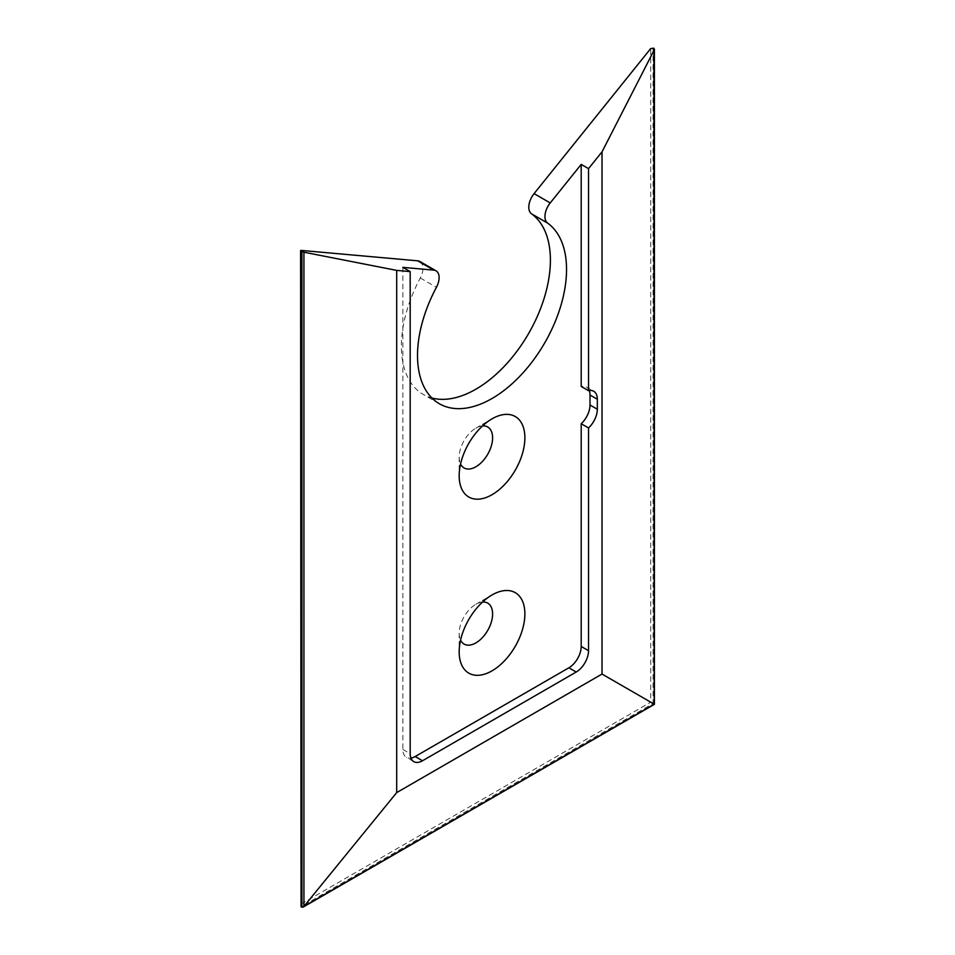 <?xml version="1.0" encoding="UTF-8"?>
<svg xmlns="http://www.w3.org/2000/svg" width="955" height="955" viewBox="0 0 955 955"><rect width="100%" height="100%" fill="white"/><g stroke="black" fill="none" stroke-linecap="round" stroke-linejoin="round"><path stroke-width="0.72" stroke-dasharray="4.78 3.58" d="M653.065 47.75L653.065 703.525L653.936 704.026L653.936 48.251M419.878 261.491A14.934 8.619 -60 0 1 420.296 277.989A105.372 60.834 120 0 0 423.208 394.415A105.372 60.834 120 0 0 431.899 397.996M482.573 602.032A23.648 13.657 120 0 0 475.888 604.276L475.888 604.276A23.648 13.657 120 0 0 459.176 633.237A23.648 13.657 120 0 0 460.561 640.148M482.573 425.906A23.648 13.657 120 0 0 475.888 428.15L475.888 428.15A23.648 13.657 120 0 0 459.176 457.111A23.648 13.657 120 0 0 460.561 464.023M301.064 250.401L301.064 906.749L653.065 703.525L650.713 702.176L650.713 48.538M654.211 704.181L301.935 907.25M402.855 267.364L402.855 749.412A17.429 10.063 120 0 0 406.46 757.399A17.429 10.063 120 0 0 410.937 758.115M589.247 390.547A17.429 10.063 120 0 0 586.394 387.038A17.429 10.063 120 0 0 581.201 386.453M475.888 604.276L492.028 594.965L475.888 604.276M475.888 428.15L492.028 418.839L475.888 428.15M301.064 904.039L650.713 702.176M402.855 749.412L410.184 753.65M420.296 277.989L436.423 287.312M439.348 403.738L423.208 394.415M586.394 387.038L593.724 391.264M413.79 761.624L406.46 757.399M459.176 633.237L459.176 651.871M459.176 457.111L459.176 475.745"/><path stroke-width="1.43" d="M303.929 906.414L301.935 907.25L301.064 906.749L301.064 250.974L301.935 251.475L301.935 907.25L303.929 906.414L396.695 792.602L602.02 674.051L654.211 704.181L303.929 906.414L303.929 252.204L396.695 270.396L396.695 792.602M301.064 250.401L417.693 260.822A14.934 8.619 -60 0 1 419.878 261.491L436.017 270.802A14.934 8.619 120 0 0 433.833 270.134L402.855 267.364L410.184 271.602L396.695 270.396M303.929 252.204L301.935 251.475M431.899 397.996A105.372 60.834 120 0 0 531.064 329.141A105.372 60.834 120 0 0 531.493 213.801A14.934 8.619 -60 0 1 534.084 193.614L650.713 48.538L653.936 48.251L654.211 704.181M460.561 640.148A23.648 13.657 120 0 0 475.888 642.894A23.648 13.657 120 0 0 492.255 618.076A23.648 13.657 120 0 0 482.573 602.032M460.561 464.023A23.648 13.657 120 0 0 475.888 466.768A23.648 13.657 120 0 0 492.255 441.95A23.648 13.657 120 0 0 482.573 425.906M300.586 250.556L301.064 906.749M653.936 48.251L654.211 49.97L602.02 151.845L588.531 168.629L588.531 390.69A17.429 10.063 -60 0 1 593.724 391.264A17.429 10.063 -60 0 1 597.329 399.238L597.329 409.241A17.429 10.063 -60 0 1 588.531 427.947L588.531 650.689A17.429 10.063 -60 0 1 576.211 672.022L422.504 760.765A17.429 10.063 -60 0 1 413.79 761.624A17.429 10.063 -60 0 1 410.184 753.65L410.184 271.602M531.493 213.801L547.621 223.112A14.934 8.619 120 0 1 550.223 202.938L581.201 164.403L588.531 168.629M602.02 151.845L602.02 674.051M547.621 223.112A105.372 60.834 -60 0 1 560.024 308.405A105.372 60.834 -60 0 1 492.028 398.51A105.372 60.834 -60 0 1 439.348 403.738A105.372 60.834 -60 0 1 436.423 287.312A14.934 8.619 120 0 0 436.017 270.802M581.201 164.403L581.201 386.453L588.531 390.69M410.937 758.115A17.429 10.063 120 0 0 415.174 756.527L568.882 667.796A17.429 10.063 120 0 0 581.201 646.451L581.201 423.722A17.429 10.063 120 0 0 589.999 405.004L589.999 395.012A17.429 10.063 120 0 0 589.247 390.547M492.028 594.965A46.461 26.824 -60 0 1 524.88 613.934A46.461 26.824 -60 0 1 492.028 670.84A46.461 26.824 -60 0 1 459.176 651.871A46.461 26.824 -60 0 1 492.028 594.965L492.028 594.965M492.028 418.839A46.461 26.824 -60 0 1 524.88 437.808A46.461 26.824 -60 0 1 492.028 494.714A46.461 26.824 -60 0 1 459.176 475.745A46.461 26.824 -60 0 1 492.028 418.839L492.028 418.839M581.201 423.722L588.531 427.947M417.693 260.822L433.833 270.134M550.223 202.938L534.084 193.614M589.999 395.012L597.329 399.238M597.329 409.241L589.999 405.004M588.531 650.689L581.201 646.451M568.882 667.796L576.211 672.022M422.504 760.765L415.174 756.527M303.105 907.131L654.414 704.312L654.414 49.159"/></g></svg>
